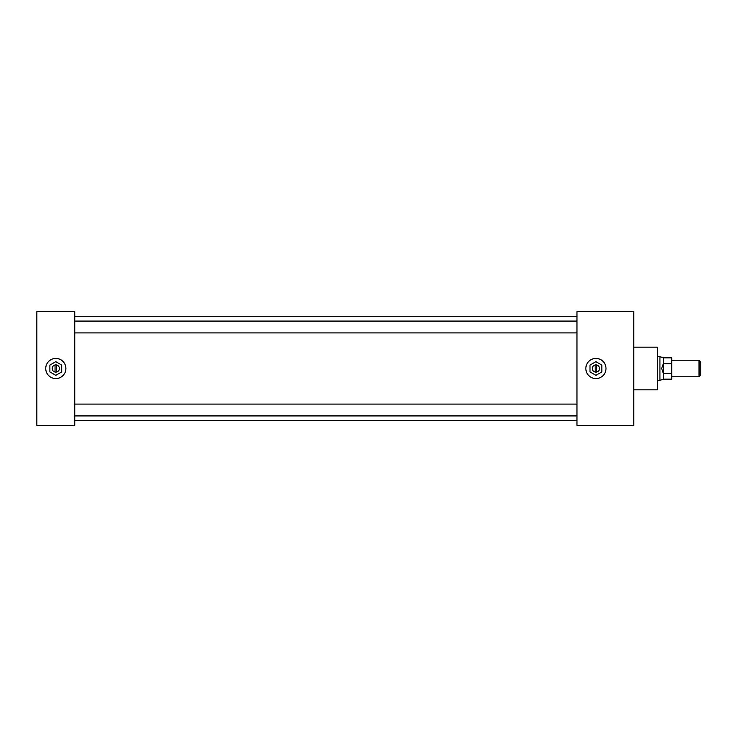 <?xml version="1.0" encoding="UTF-8"?>
<svg xmlns="http://www.w3.org/2000/svg" width="737" height="737" viewBox="0 0 737 737"><rect width="100%" height="100%" fill="white"/><g stroke="black" fill="none" stroke-linecap="round" stroke-linejoin="round"><path stroke-width="1.11" d="M65.86 368.5A10.06 10.06 0 0 0 55.8 358.44A10.06 10.06 0 0 0 45.74 368.5A10.06 10.06 0 0 0 55.8 378.56A10.06 10.06 0 0 0 65.86 368.5M605.98 368.5A10.06 10.06 0 0 0 595.92 358.44A10.06 10.06 0 0 0 585.851 368.5A10.06 10.06 0 0 0 595.92 378.56A10.06 10.06 0 0 0 605.98 368.5M633.82 347.182L657.505 347.182L657.505 389.818L633.82 389.818M74.75 311.65L74.75 425.35L36.85 425.35L36.85 311.65L74.75 311.65M576.97 311.65L576.97 425.35L633.82 425.35L633.82 311.65L576.97 311.65M699.017 360.218L700.15 361.351L700.15 375.649L699.017 376.782L699.017 360.218L671.72 360.218M663.42 373.438L661.623 368.5L663.42 363.562L663.53 379.15L659.919 380.329L659.919 356.671L657.505 356.671M671.72 363.636L663.53 363.636L663.53 357.85L671.72 357.85L671.72 379.15L663.53 379.15M671.72 373.364L663.53 373.364M55.8 372.102A3.602 3.602 0 0 0 59.402 368.5A3.602 3.602 0 0 0 55.8 364.898A3.602 3.602 0 0 0 52.198 368.5A3.602 3.602 0 0 0 55.8 372.102M55.8 378.56A10.06 10.06 0 0 0 65.86 368.5A10.06 10.06 0 0 0 55.8 358.44A10.06 10.06 0 0 0 45.74 368.5A10.06 10.06 0 0 0 55.8 378.56M55.8 358.422A10.078 10.078 0 0 0 45.722 368.5A10.078 10.078 0 0 0 55.8 378.578A10.078 10.078 0 0 0 65.888 368.5A10.078 10.078 0 0 0 55.8 358.422M56.556 372.019L56.556 364.981M55.8 361.674L49.886 365.082L49.886 371.918L55.8 375.326L61.715 371.918L61.715 365.082L55.8 361.674M55.045 364.981L55.045 372.019M595.92 372.102A3.602 3.602 0 0 0 599.522 368.5A3.602 3.602 0 0 0 595.92 364.898A3.602 3.602 0 0 0 592.318 368.5A3.602 3.602 0 0 0 595.92 372.102M595.92 378.56A10.06 10.06 0 0 0 605.98 368.5A10.06 10.06 0 0 0 595.92 358.44A10.06 10.06 0 0 0 585.851 368.5A10.06 10.06 0 0 0 595.92 378.56M595.92 358.422A10.078 10.078 0 0 0 585.832 368.5A10.078 10.078 0 0 0 595.92 378.578A10.078 10.078 0 0 0 605.998 368.5A10.078 10.078 0 0 0 595.92 358.422M596.675 372.019L596.675 364.981M595.92 361.674L590.005 365.082L590.005 371.918L595.92 375.326L601.834 371.918L601.834 365.082L595.92 361.674M595.155 364.981L595.155 372.019M576.97 332.912L74.75 332.912M576.97 415.917L74.75 415.917M576.97 420.634L74.75 420.634M576.97 316.366L74.75 316.366M576.97 404.088L74.75 404.088M576.97 321.083L74.75 321.083M699.017 376.782L671.72 376.782M659.919 380.329L657.505 380.329M663.53 357.85L659.919 356.671"/></g></svg>
